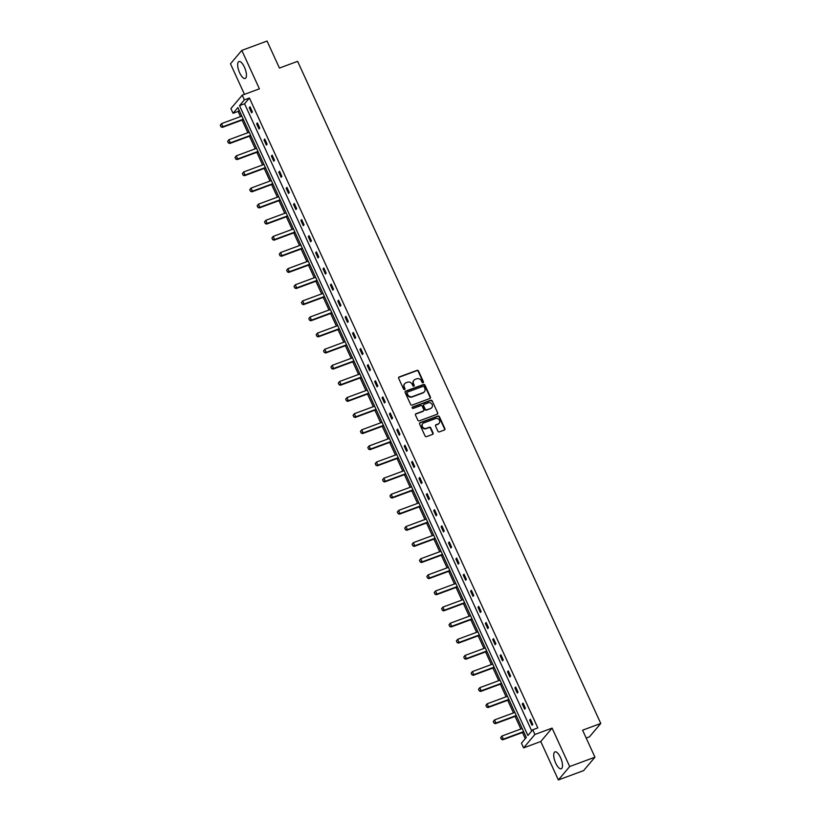 <?xml version="1.0" encoding="UTF-8"?>
<svg xmlns="http://www.w3.org/2000/svg" width="821" height="821" viewBox="0 0 821 821"><rect width="100%" height="100%" fill="white"/><g stroke="black" fill="none" stroke-linecap="round" stroke-linejoin="round"><path stroke-width="1.23" d="M423.061 382.73A0.79 0.729 40.2 0 0 423.431 381.765L418.505 370.989A1.139 1.037 40.2 0 0 417.047 370.343L399.191 376.952A1.139 1.037 40.2 0 0 398.667 378.337L403.593 389.103A0.79 0.729 40.2 0 0 404.897 389.359A0.79 0.729 40.2 0 0 404.989 388.59L404.343 387.204A3.633 3.315 40.2 0 1 406.036 382.781L407.524 382.227A3.633 3.315 40.2 0 1 412.183 384.3L412.819 385.696A0.79 0.729 40.2 0 0 414.123 385.952A0.79 0.729 40.2 0 0 414.205 385.182L413.568 383.787A3.633 3.315 40.2 0 1 415.262 379.364L416.75 378.82A3.633 3.315 40.2 0 1 421.409 380.882L422.045 382.278A0.79 0.729 40.2 0 0 423.061 382.73M423.164 382.689A0.79 0.729 40.2 0 0 423.123 382.134L418.197 371.359A1.139 1.037 40.2 0 0 416.74 370.712L398.883 377.311A1.139 1.037 40.2 0 0 398.657 377.434M404.712 389.513A0.79 0.729 40.2 0 0 404.681 388.959L404.343 387.204M413.938 386.106A0.79 0.729 40.2 0 0 413.907 385.542L413.568 383.787M555.725 763.161A9.021 3.284 69.7 0 1 554.975 751.872A9.021 3.284 69.7 0 1 560.497 757.506A9.021 3.284 69.7 0 1 561.246 768.795A9.021 3.284 69.7 0 1 555.725 763.161M239.67 72.843A9.021 3.284 69.7 0 1 238.921 61.554A9.021 3.284 69.7 0 1 244.442 67.189A9.021 3.284 69.7 0 1 245.192 78.477A9.021 3.284 69.7 0 1 239.67 72.843M558.362 779.95L569.682 766.547L552.092 728.114L540.762 741.517L558.362 779.95L583.618 770.601L594.948 757.198L582.582 730.187L600.767 723.455L297.623 61.339L279.438 68.061L267.071 41.05L241.805 50.399L230.485 63.802L244.473 94.353M594.948 757.198L569.682 766.547M437.901 431.23A1.139 1.037 40.2 0 0 439.358 431.877L444.366 430.019A1.139 1.037 40.2 0 0 444.89 428.644L439.42 416.678A1.139 1.037 40.2 0 0 437.962 416.031L420.106 422.63A1.139 1.037 40.2 0 0 419.582 424.016L425.062 435.982A1.139 1.037 40.2 0 0 426.51 436.628L432.564 434.391A1.139 1.037 40.2 0 0 433.088 433.006L430.748 427.885A1.139 1.037 40.2 0 0 429.291 427.238L426.294 428.357A3.038 2.771 40.2 0 1 422.733 423.677A3.038 2.771 40.2 0 1 423.81 422.928L435.561 418.577A3.038 2.771 40.2 0 1 439.122 423.246A3.038 2.771 40.2 0 1 438.045 424.005L436.084 424.724A1.139 1.037 40.2 0 0 435.561 426.109L437.901 431.23M239.127 110.209L238.111 111.42L233.051 113.288L230.906 108.588L242.226 95.185L259.405 88.832L241.805 50.399M242.226 95.185L244.381 99.885L239.527 105.632L527.913 735.513L532.757 729.766L534.912 734.467L523.593 747.88L521.438 743.169L526.292 737.432L237.905 107.551L233.051 113.288M532.757 729.766L537.817 727.899L249.43 98.017L244.381 99.885M552.092 728.114L534.912 734.467M429.927 398.483A1.139 1.037 40.2 0 0 430.45 397.107L424.98 385.141A1.139 1.037 40.2 0 0 423.523 384.495L405.666 391.094A1.139 1.037 40.2 0 0 405.143 392.479L410.623 404.445A1.139 1.037 40.2 0 0 412.07 405.092L429.927 398.483M432.195 400.905L437.675 412.871A1.139 1.037 40.2 0 1 437.152 414.256L419.295 420.865A1.139 1.037 40.2 0 1 417.838 420.219L415.498 415.098A1.139 1.037 40.2 0 1 416.021 413.712L423.267 411.034A1.139 1.037 40.2 0 0 423.79 409.648L422.23 406.251A1.139 1.037 40.2 0 0 420.773 405.605L413.24 408.396A0.79 0.729 40.2 0 1 412.306 407.175A0.79 0.729 40.2 0 1 412.594 406.98L430.738 400.258A1.139 1.037 40.2 0 1 432.195 400.905L437.675 412.871M586.184 738.058L589.437 736.858L600.767 723.455M238.111 111.42L240.481 116.603M242.072 120.082L247.86 132.715M249.451 136.194L255.239 148.827M256.829 152.316L262.617 164.949M264.208 168.428L269.996 181.061M271.587 184.551L277.375 197.184M278.966 200.663L284.754 213.296M286.344 216.775L292.132 229.418M293.723 232.897L299.511 245.53M301.102 249.009L306.89 261.642M308.48 265.132L314.269 277.765M315.859 281.244L321.647 293.877M323.238 297.366L329.026 309.999M330.617 313.478L336.405 326.111M337.995 329.59L343.783 342.224M345.374 345.713L351.162 358.346M352.753 361.825L358.541 374.458M360.132 377.947L365.909 390.58M367.51 394.059L373.288 406.693M374.889 410.182L380.667 422.815M382.268 426.294L388.046 438.927M389.647 442.406L395.424 455.039M397.025 458.529L402.803 471.162M404.404 474.641L410.182 487.274M411.783 490.763L417.561 503.396M419.162 506.875L424.939 519.508M426.54 522.987L432.318 535.631M433.919 539.11L439.697 551.743M441.298 555.222L447.076 567.855M448.677 571.344L454.454 583.977M456.055 587.456L461.833 600.089M463.434 603.579L469.212 616.212M470.813 619.691L476.591 632.324M478.191 635.803L483.969 648.436M485.57 651.925L491.348 664.558M492.949 668.037L498.727 680.671M500.328 684.16L506.105 696.793M507.706 700.272L513.484 712.905M515.085 716.394L520.863 729.027M522.464 732.506L525.266 738.643M540.762 741.517L523.593 747.88M249.43 98.017L244.576 103.754L531.741 730.977M244.576 103.754L239.527 105.632M532.018 725.282L529.648 720.12L530.417 719.217L532.778 724.379L532.018 725.282M524.64 709.17L522.269 704.008L523.039 703.094L525.399 708.266L524.64 709.17M517.261 693.057L514.89 687.885L515.66 686.982L518.02 692.144L517.261 693.057M509.882 676.935L507.511 671.773L508.281 670.87L510.641 676.032L509.882 676.935M502.503 660.823L500.133 655.651L500.902 654.748L503.263 659.91L502.503 660.823M495.125 644.701L492.754 639.538L493.524 638.635L495.884 643.797L495.125 644.701M487.746 628.588L485.375 623.426L486.145 622.513L488.505 627.685L487.746 628.588M480.367 612.466L477.996 607.304L478.766 606.401L481.127 611.563L480.367 612.466M472.988 596.354L470.618 591.192L471.387 590.278L473.748 595.451L472.988 596.354M465.61 580.242L463.239 575.069L464.009 574.166L466.369 579.328L465.61 580.242M458.231 564.119L455.86 558.957L456.63 558.054L458.99 563.216L458.231 564.119M450.852 548.007L448.482 542.835L449.251 541.932L451.612 547.104L450.852 548.007M443.473 531.885L441.103 526.723L441.872 525.82L444.233 530.982L443.473 531.885M436.095 515.773L433.724 510.611L434.494 509.697L436.854 514.87L436.095 515.773M428.716 499.661L426.345 494.488L427.115 493.585L429.475 498.747L428.716 499.661M421.337 483.538L418.967 478.376L419.736 477.463L422.097 482.635L421.337 483.538M413.958 467.426L411.588 462.254L412.358 461.351L414.718 466.513L413.958 467.426M406.58 451.304L404.209 446.142L404.979 445.239L407.339 450.401L406.58 451.304M399.201 435.192L396.83 430.019L397.6 429.116L399.96 434.288L399.201 435.192M391.822 419.069L389.452 413.907L390.221 413.004L392.582 418.166L391.822 419.069M384.444 402.957L382.073 397.795L382.843 396.882L385.203 402.054L384.444 402.957M377.065 386.845L374.694 381.673L375.464 380.77L377.824 385.932L377.065 386.845M369.686 370.723L367.315 365.561L368.085 364.657L370.445 369.819L369.686 370.723M362.307 354.61L359.937 349.438L360.706 348.535L363.067 353.697L362.307 354.61M354.929 338.488L352.558 333.326L353.328 332.423L355.688 337.585L354.929 338.488M347.55 322.376L345.179 317.214L345.949 316.301L348.309 321.473L347.55 322.376M340.171 306.254L337.8 301.091L338.57 300.188L340.931 305.35L340.171 306.254M332.792 290.141L330.422 284.979L331.191 284.066L333.552 289.238L332.792 290.141M325.414 274.029L323.043 268.857L323.813 267.954L326.173 273.116L325.414 274.029M318.035 257.907L315.664 252.745L316.434 251.842L318.794 257.004L318.035 257.907M310.656 241.795L308.286 236.622L309.055 235.719L311.416 240.892L310.656 241.795M303.277 225.672L300.907 220.51L301.676 219.607L304.037 224.769L303.277 225.672M295.899 209.56L293.528 204.398L294.298 203.485L296.658 208.657L295.899 209.56M288.52 193.438L286.149 188.276L286.919 187.373L289.279 192.535L288.52 193.438M281.141 177.326L278.771 172.164L279.54 171.25L281.901 176.423L281.141 177.326M273.762 161.214L271.392 156.041L272.161 155.138L274.522 160.3L273.762 161.214M266.384 145.091L264.013 139.929L264.783 139.026L267.143 144.188L266.384 145.091M259.005 128.979L256.634 123.807L257.404 122.904L259.764 128.076L259.005 128.979M251.626 112.857L249.256 107.695L250.025 106.792L252.386 111.954L251.626 112.857M249.256 107.695L250.272 107.325M256.634 123.807L257.65 123.437M264.013 139.929L265.029 139.56M271.392 156.041L272.408 155.672M278.771 172.164L279.787 171.784M286.149 188.276L287.165 187.906M293.528 204.398L294.544 204.019M300.907 220.51L301.923 220.141M308.286 236.622L309.301 236.253M315.664 252.745L316.68 252.365M323.043 268.857L324.059 268.488M330.422 284.979L331.438 284.6M337.8 301.091L338.816 300.722M345.179 317.214L346.195 316.834M352.558 333.326L353.574 332.957M359.937 349.438L360.953 349.069M367.315 365.561L368.331 365.181M374.694 381.673L375.71 381.303M382.073 397.795L383.089 397.415M389.452 413.907L390.468 413.538M396.83 430.019L397.846 429.65M404.209 446.142L405.225 445.772M411.588 462.254L412.604 461.884M418.967 478.376L419.983 477.996M426.345 494.488L427.361 494.119M433.724 510.611L434.74 510.231M441.103 526.723L442.119 526.353M448.482 542.835L449.498 542.465M455.86 558.957L456.876 558.578M463.239 575.069L464.255 574.7M470.618 591.192L471.634 590.812M477.996 607.304L479.012 606.935M485.375 623.426L486.391 623.047M492.754 639.538L493.77 639.169M500.133 655.651L501.149 655.281M507.511 671.773L508.527 671.393M514.89 687.885L515.906 687.516M522.269 704.008L523.285 703.628M529.648 720.12L530.664 719.75M413.825 380.451A3.633 3.315 40.2 0 0 413.261 384.146M404.599 383.869A3.633 3.315 40.2 0 0 404.045 387.563M430.153 398.37A1.139 1.037 40.2 0 0 430.153 397.467L424.673 385.501A1.139 1.037 40.2 0 0 423.215 384.854L405.358 391.463A1.139 1.037 40.2 0 0 405.133 391.576M424.098 386.773A0.79 0.729 40.2 0 0 423.082 386.311L407.411 392.11A0.79 0.729 40.2 0 0 407.042 393.085L407.709 394.552A3.633 3.315 40.2 0 0 412.368 396.625L423.082 392.654A3.633 3.315 40.2 0 0 424.775 388.241L424.098 386.773M407.011 392.52A0.79 0.729 40.2 0 0 406.734 393.444L407.042 393.085M424.211 391.935A3.633 3.315 40.2 0 1 422.774 393.023L412.07 396.984A3.633 3.315 40.2 0 1 407.411 394.911L406.734 393.444M437.377 414.133A1.139 1.037 40.2 0 0 437.367 413.24M423.492 410.911A1.139 1.037 40.2 0 1 422.959 411.393L415.713 414.071A1.139 1.037 40.2 0 0 415.488 414.195M431.887 401.274A1.139 1.037 40.2 0 0 430.43 400.627L412.286 407.339A0.79 0.729 40.2 0 0 412.193 407.38M430.779 408.253A3.038 2.771 40.2 0 0 431.815 403.942A3.038 2.771 40.2 0 0 428.295 402.824L424.149 404.363A1.139 1.037 40.2 0 0 423.626 405.738L425.175 409.135A1.139 1.037 40.2 0 0 426.633 409.782L430.471 408.612A3.038 2.771 40.2 0 0 431.692 407.678M423.615 404.845A1.139 1.037 40.2 0 0 423.318 406.108L423.626 405.738M430.471 408.612L426.325 410.151A1.139 1.037 40.2 0 1 424.868 409.505L423.318 406.108M438.958 423.42A3.038 2.771 40.2 0 1 437.737 424.365L435.777 425.093A1.139 1.037 40.2 0 0 435.551 425.206M422.579 423.872A3.038 2.771 40.2 0 0 425.986 428.716L426.294 428.357M432.79 434.268A1.139 1.037 40.2 0 0 432.79 433.375L430.44 428.254A1.139 1.037 40.2 0 0 428.983 427.608L425.986 428.716M444.592 429.906A1.139 1.037 40.2 0 0 444.592 429.003L439.112 417.037A1.139 1.037 40.2 0 0 437.655 416.391L419.798 423A1.139 1.037 40.2 0 0 419.572 423.113M220.233 125.254L221.034 126.701L220.233 125.254L221.516 123.612L222.932 126.711L243.242 119.199M221.034 126.701L222.932 126.711L222.388 127.368L243.416 119.579M241.826 116.1L221.516 123.612L220.326 125.151M220.941 126.803L222.388 127.368M227.612 141.376L228.412 142.813L227.612 141.376L228.895 139.734L230.311 142.833L250.621 135.321M228.412 142.813L230.311 142.833L229.767 143.48L250.795 135.701M249.204 132.222L228.895 139.734L227.704 141.263M228.32 142.926L229.767 143.48M234.991 157.488L235.791 158.925L234.991 157.488L236.274 155.846L237.69 158.946L257.999 151.433M235.791 158.925L237.69 158.946L237.136 159.602L258.174 151.813M256.583 148.334L236.274 155.846L235.083 157.375M235.699 159.038L237.136 159.602M242.369 173.6L243.17 175.047L242.369 173.6L243.652 171.969L245.069 175.068L265.378 167.546M243.17 175.047L245.069 175.068L244.514 175.715L265.552 167.936M263.962 164.446L243.652 171.969L242.462 173.498M243.078 175.15L244.514 175.715M249.748 189.723L250.549 191.16L249.748 189.723L251.031 188.081L252.447 191.18L272.757 183.668M250.549 191.16L252.447 191.18L251.893 191.837L272.931 184.048M271.33 180.569L251.031 188.081L249.841 189.61M250.456 191.272L251.893 191.837M257.127 205.835L257.927 207.282L257.127 205.835L258.41 204.193L259.826 207.292L280.135 199.78M257.927 207.282L259.826 207.292L259.272 207.949L280.31 200.17M278.709 196.681L258.41 204.193L257.219 205.732M257.835 207.385L259.272 207.949M264.506 221.957L265.306 223.394L264.506 221.957L265.788 220.315L267.205 223.415L287.514 215.902M265.306 223.394L267.205 223.415L266.651 224.061L287.689 216.282M286.088 212.803L265.788 220.315L264.598 221.844M265.214 223.507L266.651 224.061M271.884 238.069L272.685 239.516L271.884 238.069L273.167 236.427L274.583 239.527L294.893 232.015M272.685 239.516L274.583 239.527L274.029 240.184L295.067 232.394M293.466 228.915L273.167 236.427L271.977 237.967M272.593 239.619L274.029 240.184M279.263 254.192L280.064 255.629L279.263 254.192L280.546 252.55L281.962 255.649L302.272 248.137M280.064 255.629L281.962 255.649L281.408 256.296L302.446 248.517M300.845 245.038L280.546 252.55L279.356 254.079M279.971 255.742L281.408 256.296M286.642 270.304L287.442 271.741L286.642 270.304L287.925 268.662L289.341 271.761L309.65 264.249M287.442 271.741L289.341 271.761L288.787 272.418L309.825 264.629M308.224 261.15L287.925 268.662L286.734 270.191M287.35 271.854L288.787 272.418M294.021 286.416L294.821 287.863L294.021 286.416L295.303 284.774L296.72 287.873L317.029 280.361M294.821 287.863L296.72 287.873L296.165 288.53L317.204 280.751M315.603 277.262L295.303 284.774L294.113 286.313M294.729 287.966L296.165 288.53M301.399 302.539L302.2 303.975L301.399 302.539L302.682 300.897L304.098 303.996L324.408 296.484M302.2 303.975L304.098 303.996L303.544 304.642L324.582 296.863M322.981 293.384L302.682 300.897L301.492 302.426M302.107 304.088L303.544 304.642M308.778 318.651L309.579 320.098L308.778 318.651L310.061 317.009L311.477 320.108L331.787 312.596M309.579 320.098L311.477 320.108L310.923 320.765L331.961 312.986M330.36 309.496L310.061 317.009L308.87 318.548M309.486 320.2L310.923 320.765M316.157 334.773L316.957 336.21L316.157 334.773L317.44 333.131L318.856 336.23L339.165 328.718M316.957 336.21L318.856 336.23L318.302 336.877L339.34 329.098M337.739 325.619L317.44 333.131L316.249 334.66M316.865 336.323L318.302 336.877M323.536 350.885L324.336 352.332L323.536 350.885L324.818 349.243L326.235 352.342L346.544 344.83M324.336 352.332L326.235 352.342L325.68 352.999L346.719 345.21M345.118 341.731L324.818 349.243L323.628 350.783M324.244 352.435L325.68 352.999M330.914 367.008L331.715 368.444L330.914 367.008L332.197 365.366L333.613 368.465L353.923 360.942M331.715 368.444L333.613 368.465L333.059 369.111L354.097 361.332M352.496 357.843L332.197 365.366L331.007 366.895M331.622 368.557L333.059 369.111M338.293 383.12L339.094 384.556L338.293 383.12L339.576 381.478L340.992 384.577L361.302 377.065M339.094 384.556L340.992 384.577L340.438 385.234L361.476 377.444M359.875 373.966L339.576 381.478L338.385 383.007M339.001 384.669L340.438 385.234M345.672 399.232L346.472 400.679L345.672 399.232L346.955 397.59L348.371 400.689L368.68 393.177M346.472 400.679L348.371 400.689L347.817 401.346L368.855 393.567M367.254 390.078L346.955 397.59L345.764 399.129M346.38 400.781L347.817 401.346M353.051 415.354L353.851 416.791L353.051 415.354L354.333 413.712L355.75 416.811L376.059 409.299M353.851 416.791L355.75 416.811L355.195 417.458L376.234 409.679M374.633 406.2L354.333 413.712L353.143 415.241M353.759 416.904L355.195 417.458M360.429 431.466L361.23 432.913L360.429 431.466L361.712 429.824L363.128 432.924L383.438 425.411M361.23 432.913L363.128 432.924L362.574 433.58L383.612 425.791M382.011 422.312L361.712 429.824L360.522 431.364M361.137 433.016L362.574 433.58M367.808 447.589L368.608 449.025L367.808 447.589L369.091 445.947L370.507 449.046L390.817 441.534M368.608 449.025L370.507 449.046L369.953 449.692L390.991 441.914M389.39 438.435L369.091 445.947L367.9 447.476M368.516 449.138L369.953 449.692M375.187 463.701L375.987 465.138L375.187 463.701L376.47 462.059L377.886 465.158L398.195 457.646M375.987 465.138L377.886 465.158L377.332 465.815L398.37 458.026M396.769 454.547L376.47 462.059L375.279 463.588M375.895 465.25L377.332 465.815M382.565 479.813L383.366 481.26L382.565 479.813L383.848 478.181L385.265 481.28L405.574 473.758M383.366 481.26L385.265 481.28L384.71 481.927L405.748 474.148M404.148 470.659L383.848 478.181L382.658 479.71M383.274 481.363L384.71 481.927M389.944 495.935L390.745 497.372L389.944 495.935L391.227 494.293L392.643 497.393L412.953 489.88M390.745 497.372L392.643 497.393L392.089 498.049L413.127 490.26M411.526 486.781L391.227 494.293L390.037 495.822M390.652 497.485L392.089 498.049M397.323 512.047L398.123 513.494L397.323 512.047L398.606 510.405L400.022 513.505L420.331 505.993M398.123 513.494L400.022 513.505L399.468 514.162L420.506 506.383M418.905 502.893L398.606 510.405L397.415 511.945M398.031 513.597L399.468 514.162M404.702 528.17L405.502 529.607L404.702 528.17L405.985 526.528L407.401 529.627L427.71 522.115M405.502 529.607L407.401 529.627L406.847 530.274L427.885 522.495M426.284 519.016L405.985 526.528L404.794 528.057M405.41 529.719L406.847 530.274M412.08 544.282L412.881 545.729L412.08 544.282L413.363 542.64L414.779 545.739L435.089 538.227M412.881 545.729L414.779 545.739L414.225 546.396L435.263 538.607M433.662 535.128L413.363 542.64L412.173 544.179M412.789 545.832L414.225 546.396M419.459 560.404L420.26 561.841L419.459 560.404L420.742 558.762L422.158 561.862L442.468 554.349M420.26 561.841L422.158 561.862L421.604 562.508L442.642 554.729M441.041 551.25L420.742 558.762L419.552 560.291M420.167 561.954L421.604 562.508M426.838 576.516L427.638 577.953L426.838 576.516L428.121 574.874L429.537 577.974L449.846 570.462M427.638 577.953L429.537 577.974L428.983 578.631L450.021 570.841M448.42 567.362L428.121 574.874L426.93 576.404M427.546 578.066L428.983 578.631M434.217 592.629L435.017 594.076L434.217 592.629L435.499 590.997L436.916 594.096L457.225 586.574M435.017 594.076L436.916 594.096L436.362 594.743L457.4 586.964M455.799 583.474L435.499 590.997L434.309 592.526M434.925 594.178L436.362 594.743M441.595 608.751L442.396 610.188L441.595 608.751L442.878 607.109L444.294 610.208L464.604 602.696M442.396 610.188L444.294 610.208L443.74 610.855L464.778 603.076M463.177 599.597L442.878 607.109L441.688 608.638M442.303 610.301L443.74 610.855M448.974 624.863L449.775 626.31L448.974 624.863L450.257 623.221L451.673 626.32L471.983 618.808M449.775 626.31L451.673 626.32L451.119 626.977L472.157 619.198M470.556 615.709L450.257 623.221L449.066 624.76M449.682 626.413L451.119 626.977M456.353 640.985L457.153 642.422L456.353 640.985L457.636 639.343L459.052 642.443L479.361 634.931M457.153 642.422L459.052 642.443L458.498 643.089L479.536 635.31M477.935 631.831L457.636 639.343L456.445 640.873M457.061 642.535L458.498 643.089M463.732 657.098L464.532 658.545L463.732 657.098L465.014 655.456L466.431 658.555L486.74 651.043M464.532 658.545L466.431 658.555L465.876 659.212L486.915 651.422M485.314 647.943L465.014 655.456L463.824 656.995M464.44 658.647L465.876 659.212M471.11 673.22L471.911 674.657L471.11 673.22L472.393 671.578L473.809 674.677L494.119 667.155M471.911 674.657L473.809 674.677L473.255 675.324L494.293 667.545M492.692 664.056L472.393 671.578L471.203 673.107M471.818 674.77L473.255 675.324M478.489 689.332L479.29 690.769L478.489 689.332L479.772 687.69L481.188 690.789L501.498 683.277M479.29 690.769L481.188 690.789L480.634 691.446L501.672 683.657M500.071 680.178L479.772 687.69L478.581 689.219M479.197 690.882L480.634 691.446M485.868 705.444L486.668 706.891L485.868 705.444L487.151 703.802L488.567 706.902L508.876 699.389M486.668 706.891L488.567 706.902L488.013 707.558L509.051 699.779M507.45 696.29L487.151 703.802L485.96 705.342M486.576 706.994L488.013 707.558M493.247 721.567L494.047 723.003L493.247 721.567L494.529 719.925L495.946 723.024L516.255 715.512M494.047 723.003L495.946 723.024L495.391 723.67L516.43 715.891M514.829 712.412L494.529 719.925L493.339 721.454M493.955 723.116L495.391 723.67M500.625 737.679L501.426 739.126L500.625 737.679L501.908 736.037L503.324 739.136L523.634 731.624M501.426 739.126L503.324 739.136L502.77 739.793L523.808 732.014M522.207 728.525L501.908 736.037L500.718 737.576M501.333 739.228L502.77 739.793"/></g></svg>
